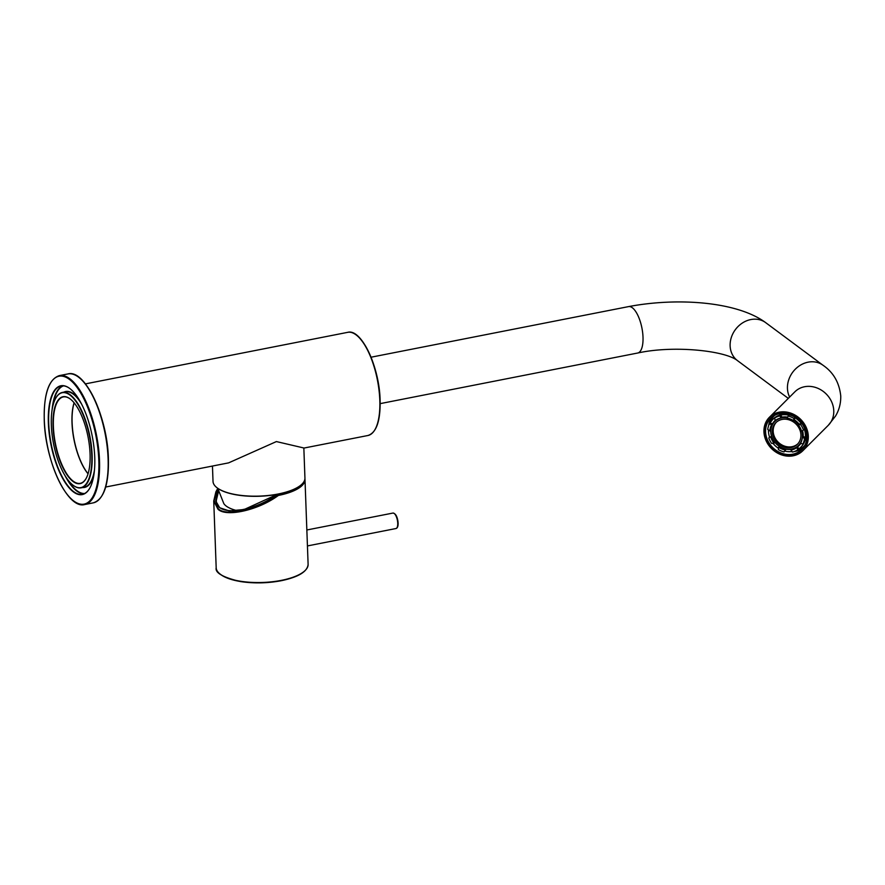 <?xml version="1.0" encoding="UTF-8"?>
<svg xmlns="http://www.w3.org/2000/svg" width="885" height="885" viewBox="0 0 885 885"><rect width="100%" height="100%" fill="white"/><g stroke="black" fill="none" stroke-linecap="round" stroke-linejoin="round"><path stroke-width="1.33" d="M105.702 487.027L228.595 462.877L276.397 441.571L304.075 448.042L367.961 435.497A52.558 19.968 -101.1 0 0 379.809 400.252A52.558 19.968 -101.1 0 0 347.694 332.34L85.425 383.88M301.575 484.515A45.732 16.306 177.9 0 1 301.453 484.626A45.732 16.306 177.9 0 1 278.111 494.162A45.732 16.306 177.9 0 1 216.98 487.724A45.732 16.306 177.9 0 1 216.858 487.624M212.455 466.052L213.019 481.396A45.987 16.406 -2.1 0 0 216.725 487.524A45.987 16.406 -2.1 0 0 278.211 493.996A45.987 16.406 -2.1 0 0 301.685 484.405A45.987 16.406 -2.1 0 0 304.938 478.022L303.843 447.998M217.743 488.299L223.805 503.565A36.794 13.12 -2.1 0 0 237.025 510.634M53.034 426.415A44.283 16.815 78.9 0 1 70.546 399.224A44.283 16.815 78.9 0 1 90.071 453.928A44.283 16.815 78.9 0 1 86.122 478.464A44.283 16.815 78.9 0 1 66.165 473.575A44.283 16.815 78.9 0 1 53.034 426.415M70.667 399.323A44.018 16.715 -101.1 0 0 63.311 396.934A44.018 16.715 -101.1 0 0 53.388 426.448A44.018 16.715 -101.1 0 0 80.281 483.321A44.018 16.715 -101.1 0 0 86.188 478.32M74.13 402.841A44.283 16.815 -101.1 0 0 72.116 422.665A44.283 16.815 -101.1 0 0 88.069 473.752M88.046 473.818A44.018 16.715 78.9 0 1 71.995 422.787A44.018 16.715 78.9 0 1 74.086 402.786M55.733 398.228A48.62 18.463 78.9 0 1 55.81 398.084A48.62 18.463 78.9 0 1 62.415 392.42A48.62 18.463 78.9 0 1 92.129 455.233A48.62 18.463 78.9 0 1 81.166 487.834L84.274 487.226A48.62 18.463 -101.1 0 0 94.485 469.858M93.954 474.371A48.885 18.563 78.9 0 1 82.626 487.547M52.082 409.987A55.191 20.963 78.9 0 1 62.735 385.816M63.488 385.86A54.925 20.864 -101.1 0 0 52.945 405.618M51.33 425.143A48.354 18.364 -101.1 0 0 72.659 484.891A48.354 18.364 -101.1 0 0 91.774 455.2A48.354 18.364 -101.1 0 0 77.438 403.693A48.354 18.364 -101.1 0 0 55.655 398.361A48.354 18.364 -101.1 0 0 51.33 425.143M81.166 487.834A48.62 18.463 78.9 0 1 72.902 485.091A48.62 18.463 78.9 0 1 72.78 484.991M48.365 422.941A55.456 21.063 78.9 0 1 70.291 388.891A55.456 21.063 78.9 0 1 94.75 457.401A55.456 21.063 78.9 0 1 89.794 488.122A55.456 21.063 78.9 0 1 64.804 482.004A55.456 21.063 78.9 0 1 48.365 422.941M70.413 388.991A55.191 20.963 -101.1 0 0 61.154 385.971A55.191 20.963 -101.1 0 0 48.708 422.975A55.191 20.963 -101.1 0 0 82.438 494.284A55.191 20.963 -101.1 0 0 89.861 487.978M83.953 493.819A55.191 20.963 78.9 0 1 64.948 475.477M67.404 479.205A54.925 20.864 -101.1 0 0 84.639 493.498M63.875 392.132A48.885 18.563 78.9 0 1 79.34 400.031M81.542 404.025A48.62 18.463 -101.1 0 0 65.523 391.812L62.415 392.42M217.798 488.575L214.059 500.81L218.274 508.731C225.874 516.984 258.73 509.362 277.934 494.881L277.27 494.394L244.171 509.506L229.204 510.888L219.679 507.758L215.674 500.844L218.164 490.224M304.927 478.741L304.993 479.493A45.987 16.406 177.9 0 1 278.377 495.445L278.266 495.523C258.21 510.324 226.051 517.371 218.009 509.229L213.739 500.998L216.183 567.761A45.987 16.406 -2.1 0 0 281.375 580.361A45.987 16.406 -2.1 0 0 308.113 564.387C307.427 571.644 298.477 577.086 281.264 580.715C267.469 583.292 253.884 583.569 240.488 581.567C223.042 577.418 214.933 572.816 216.183 567.761M279.87 493.797A43.885 15.653 177.9 0 1 277.481 494.306L278.133 494.792A45.467 16.218 -2.1 0 0 303.953 481.661M218.484 491.474L216.338 500.279C215.652 517.227 253.165 512.26 277.193 494.361L277.392 494.284M797.816 443.839A15.244 13.297 45 0 1 775.028 437.942A15.244 13.297 45 0 1 776.289 422.3M774.187 438.783A15.244 13.297 -135 0 0 797.407 444.27A15.244 13.297 -135 0 0 799.078 428.196A15.244 13.297 -135 0 0 775.857 422.698A15.244 13.297 -135 0 0 774.187 438.783M798.381 424.645A16.815 14.669 -135 0 0 793.856 420.563M787.019 417.908A16.815 14.669 -135 0 0 774.74 421.592A16.815 14.669 -135 0 0 772.904 439.325A16.815 14.669 -135 0 0 798.524 445.387A16.815 14.669 -135 0 0 801.788 431.205M784.165 416.912A16.815 14.669 -135 0 0 781.975 417.244M777.638 419.081A16.815 14.669 -135 0 0 775.581 420.751L774.74 421.592M802.374 437.024A17.346 15.122 45 0 1 800.538 443.44L802.916 443.938A19.713 17.191 -135 0 0 804.498 438.573L802.374 437.024L803.193 436.205A17.346 15.122 -135 0 0 802.529 430.674M797.031 447.445A17.346 15.122 45 0 1 790.969 450.045L792.529 452.058A19.713 17.191 -135 0 0 797.628 449.901L797.031 447.445L797.85 446.626A17.346 15.122 -135 0 0 799.199 445.443A17.346 15.122 -135 0 0 800.814 443.496M790.969 450.045L791.787 449.226A17.346 15.122 -135 0 1 786.112 449.171L785.294 449.989A17.346 15.122 45 0 1 778.568 447.246L779.386 446.427A17.346 15.122 -135 0 1 774.862 442.345L774.043 443.153A17.346 15.122 45 0 1 771.963 440.022A17.346 15.122 45 0 1 770.592 436.692L768.777 437.986A19.713 17.191 -135 0 0 770.027 440.841A19.713 17.191 -135 0 0 771.643 443.429L774.043 443.153M794.088 448.275A17.346 15.122 -135 0 0 799.465 445.177M800.604 424.568L798.204 424.833A17.346 15.122 45 0 1 800.283 427.975A17.346 15.122 45 0 1 801.655 431.305L803.469 429.999A19.713 17.191 -135 0 0 802.208 427.156A19.713 17.191 -135 0 0 800.604 424.568L801.423 423.749A19.713 17.191 -135 0 0 794.675 417.587L793.856 418.406A19.713 17.191 -135 0 0 788.225 416.072L789.044 415.253A19.713 17.191 -135 0 0 780.526 415.12L779.707 415.939A19.713 17.191 -135 0 0 774.618 418.085L775.437 417.266A19.713 17.191 -135 0 0 773.014 419.236A19.713 17.191 -135 0 0 770.138 423.229L769.319 424.048A19.713 17.191 -135 0 0 767.749 429.413L769.873 430.962L770.691 430.143A17.346 15.122 -135 0 0 771.41 435.874M801.058 446.936A19.713 17.191 -135 0 0 801.235 446.759A19.713 17.191 -135 0 0 803.392 425.973A19.713 17.191 -135 0 0 773.368 418.87A19.713 17.191 -135 0 0 773.191 419.059M768.468 429.933A19.713 17.191 -135 0 0 769.596 437.168M785.78 413.395A18.795 16.384 -135 0 0 779.032 415.297M774.685 415.364A21.284 18.563 -135 0 0 774.076 415.939A21.284 18.563 -135 0 0 769.729 423.649M775.183 420.43A17.346 15.122 -135 0 0 774.685 420.906A17.346 15.122 -135 0 0 772.528 423.727L770.138 423.229M787.517 417.145A17.346 15.122 -135 0 0 782.097 417.123L780.526 415.12M801.423 423.749L799.022 424.015A17.346 15.122 -135 0 0 794.498 419.921L794.675 417.587M804.498 438.573L805.317 437.754L803.193 436.205A16.815 14.669 -135 0 0 803.204 435.973M805.317 437.754A19.713 17.191 -135 0 0 804.288 429.181L803.469 429.999M797.628 449.901L798.447 449.082L797.85 446.626M798.447 449.082A19.713 17.191 -135 0 0 800.87 447.124A19.713 17.191 -135 0 0 803.735 443.119L802.916 443.938M778.568 447.246L778.391 449.591A19.713 17.191 -135 0 0 784.021 451.914L786.112 449.171M784.84 451.096A19.713 17.191 -135 0 0 792.086 451.472M772.97 443.274A19.713 17.191 -135 0 0 778.49 448.319M797.131 450.211A21.284 18.563 -135 0 0 804.166 446.051A21.284 18.563 -135 0 0 804.742 445.454M804.808 441.106A18.795 16.384 -135 0 0 806.722 434.347M774.618 418.085L775.216 420.541A17.346 15.122 45 0 1 781.278 417.941L782.097 417.123M774.95 420.652A17.346 15.122 -135 0 0 771.842 426.017M769.873 430.962A17.346 15.122 45 0 1 771.709 424.546L772.528 423.727M788.225 416.072L786.953 418.008A17.346 15.122 45 0 1 793.679 420.74L794.498 419.921M798.204 424.833L799.022 424.015M781.278 417.941L779.707 415.939M771.709 424.546L769.319 424.048M770.592 436.692L768.777 437.986M784.021 451.914L785.294 449.989M793.679 420.74L793.856 418.406M798.524 445.387L799.354 444.547A16.815 14.669 -135 0 0 801.025 442.489M765.237 431.913A22.269 19.426 45 0 1 785.36 413.195A22.269 19.426 45 0 1 807.009 436.084A22.269 19.426 45 0 1 786.887 454.79A22.269 19.426 45 0 1 765.237 431.913M806.855 435.962A22.014 19.193 -135 0 0 793.115 415.552A22.014 19.193 -135 0 0 770.658 418.328A22.014 19.193 -135 0 0 765.58 431.847A22.014 19.193 -135 0 0 779.32 452.246A22.014 19.193 -135 0 0 801.766 449.469A22.014 19.193 -135 0 0 806.855 435.962M769.165 424.369A21.683 18.906 45 0 1 773.291 416.182M772.196 416.968A22.014 19.193 -135 0 0 768.634 425.652M808.304 436.205A23.652 20.632 45 0 1 802.839 450.731A23.652 20.632 45 0 1 778.711 453.706A23.652 20.632 45 0 1 763.943 431.78A23.652 20.632 45 0 1 769.408 417.266A23.652 20.632 45 0 1 793.535 414.28A23.652 20.632 45 0 1 808.304 436.205M790.836 451.615A22.014 19.193 -135 0 0 792.219 451.649M794.442 451.494A22.014 19.193 -135 0 0 803.137 447.932M803.923 446.837A21.683 18.906 45 0 1 795.737 450.952M380.074 400.142A52.038 19.769 78.9 0 1 375.262 429.092M356.865 335.503A52.038 19.769 78.9 0 1 380.063 399.998M392.918 513.068C395.75 513.466 397.487 516.796 398.117 523.024C398.195 526.265 397.476 528.102 395.96 528.533A7.888 2.998 -101.1 0 0 397.741 523.245A7.888 2.998 -101.1 0 0 392.918 513.068L306.841 529.982M394.577 513.787A7.224 2.744 78.9 0 1 398.062 522.924M67.957 373.924C85.004 368.879 107.539 417.211 108.401 458.629C108.921 484.604 103.877 499.35 93.29 502.857A65.7 24.957 -101.1 0 0 108.103 458.806A65.7 24.957 -101.1 0 0 67.957 373.924L59.361 375.605A65.7 24.957 78.9 0 1 99.507 460.499A65.7 24.957 78.9 0 1 84.706 504.55C67.647 509.583 45.113 461.262 44.25 419.844C43.73 393.858 48.775 379.112 59.361 375.605M108.357 458.707A65.18 24.758 78.9 0 1 102.372 494.925M44.294 419.921A65.18 24.758 -101.1 0 0 73.787 501.021A65.18 24.758 -101.1 0 0 98.81 460.421A65.18 24.758 -101.1 0 0 69.329 379.322A65.18 24.758 -101.1 0 0 44.294 419.921M79.362 377.829A65.18 24.758 78.9 0 1 108.357 458.552M304.617 570.991A45.467 16.218 177.9 0 1 281.33 580.66M281.176 580.693A45.467 16.218 177.9 0 1 220.155 574.088M788.303 398.383L737.493 360.626A23.652 20.189 -53.4 0 1 730.125 345.869A23.652 20.189 -53.4 0 1 750.79 319.562A23.652 20.189 -53.4 0 1 765.702 322.66C737.415 301.608 677.689 297.26 628.56 306.608L371.058 357.208M737.493 360.626C725.224 350.637 673.596 345.073 637.676 353.026A23.652 8.983 -101.1 0 0 643.008 337.163A23.652 8.983 -101.1 0 0 632.31 307.737A23.652 8.983 -101.1 0 0 628.56 306.608M769.408 417.266L794.874 391.812A23.652 20.632 45 0 1 819.001 388.825A23.652 20.632 45 0 1 833.77 410.762A23.652 20.632 45 0 1 828.316 425.276L802.839 450.731M789.63 397.055A23.652 20.189 -53.4 0 1 787.451 388.46A23.652 20.189 -53.4 0 1 808.116 362.164A23.652 20.189 -53.4 0 1 823.028 365.262L765.702 322.66M367.961 435.497C376.49 432.665 380.539 420.851 380.108 400.064C379.411 366.954 361.434 328.324 347.694 332.34M395.96 528.533L307.427 545.934M93.29 502.857L84.706 504.55M304.993 479.493L308.113 564.387M217.765 488.387L215.885 491.894L213.739 500.998M828.316 425.276L835.517 416.083C839.135 410.065 840.883 403.383 840.75 396.037C839.345 382.674 833.449 372.408 823.028 365.262M637.676 353.026L380.185 403.626"/></g></svg>
